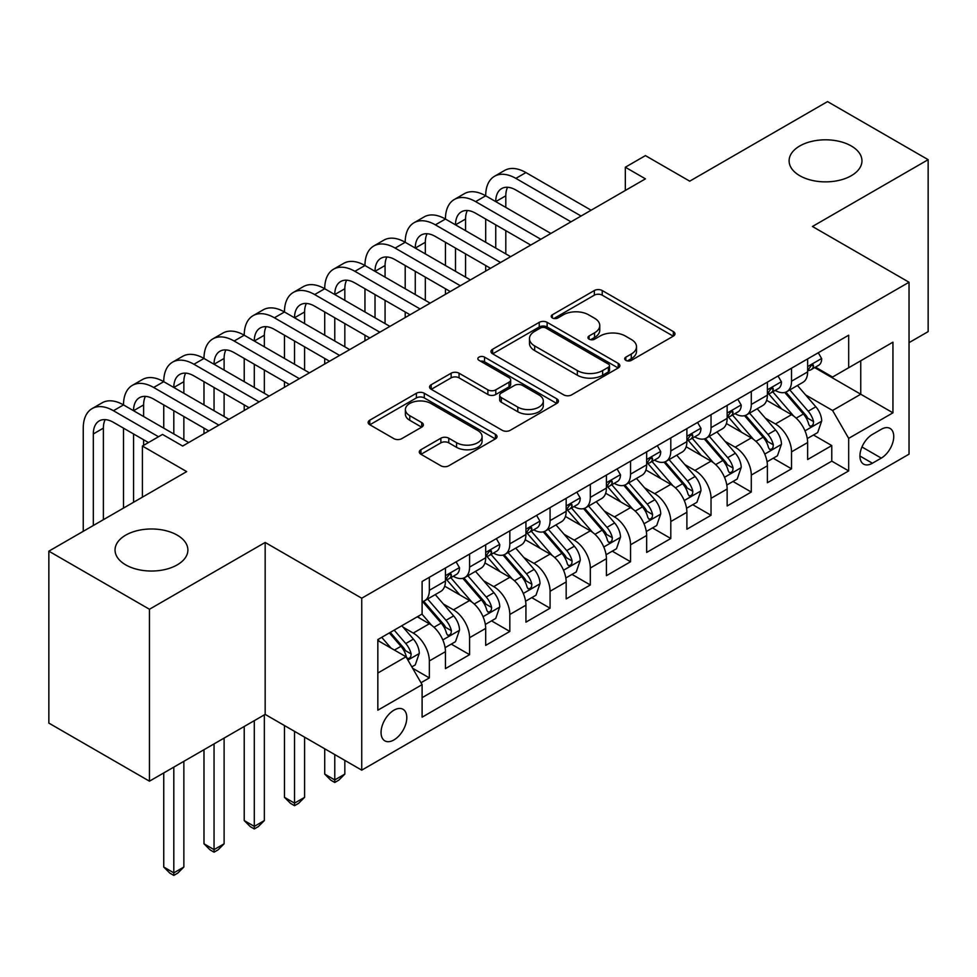 <?xml version="1.0" encoding="UTF-8"?>
<svg xmlns="http://www.w3.org/2000/svg" width="977" height="977" viewBox="0 0 977 977"><rect width="100%" height="100%" fill="white"/><g stroke="black" fill="none" stroke-linecap="round" stroke-linejoin="round"><path stroke-width="1.47" d="M625.842 360.366A3.908 2.259 0 0 0 631.374 360.366L673.336 336.137A5.581 3.224 0 0 0 674.973 333.865A5.581 3.224 0 0 0 673.336 331.582L602.235 290.535A5.581 3.224 0 0 0 594.334 290.535L552.371 314.765A3.908 2.259 0 0 0 551.223 316.353A3.908 2.259 0 0 0 552.371 317.952A3.908 2.259 0 0 0 557.904 317.952L563.326 314.814A17.879 10.32 0 0 1 588.606 314.814L594.541 318.233A17.879 10.32 0 0 1 599.768 325.536A17.879 10.32 0 0 1 594.541 332.839L589.107 335.966A3.908 2.259 0 0 0 587.959 337.566A3.908 2.259 0 0 0 589.107 339.166A3.908 2.259 0 0 0 594.639 339.166L600.061 336.027A17.879 10.32 0 0 1 625.341 336.027L631.276 339.446A17.879 10.32 0 0 1 636.503 346.75A17.879 10.32 0 0 1 631.276 354.04L625.842 357.179A3.908 2.259 0 0 0 624.694 358.779A3.908 2.259 0 0 0 625.842 360.366L625.842 357.179M177.228 535.14A36.418 21.03 0 0 0 137.525 530.584A36.418 21.03 0 0 0 115.042 550.002A36.418 21.03 0 0 0 125.715 564.877A36.418 21.03 0 0 0 165.406 569.432A36.418 21.03 0 0 0 187.889 550.002A36.418 21.03 0 0 0 177.228 535.14M851.285 145.976A36.418 21.03 0 0 0 811.594 141.409A36.418 21.03 0 0 0 789.111 160.839A36.418 21.03 0 0 0 799.772 175.713A36.418 21.03 0 0 0 839.475 180.269A36.418 21.03 0 0 0 861.958 160.839A36.418 21.03 0 0 0 851.285 145.976M393.926 739.943A18.209 10.515 120 0 0 405.821 723.896A18.209 10.515 120 0 0 403.037 709.302A18.209 10.515 120 0 0 393.926 710.206A18.209 10.515 120 0 0 382.031 726.253A18.209 10.515 120 0 0 384.828 740.847A18.209 10.515 120 0 0 393.926 739.943M420.928 449.713A5.581 3.224 0 0 0 419.292 451.997A5.581 3.224 0 0 0 420.928 454.268L440.883 465.785A5.581 3.224 0 0 0 448.773 465.785L495.388 438.881A5.581 3.224 0 0 0 497.024 436.597A5.581 3.224 0 0 0 495.388 434.313L424.287 393.267A5.581 3.224 0 0 0 416.385 393.267L369.782 420.183A5.581 3.224 0 0 0 368.146 422.455A5.581 3.224 0 0 0 369.782 424.739L393.878 438.649A5.581 3.224 0 0 0 401.767 438.649L421.722 427.132A5.581 3.224 0 0 0 423.359 424.848A5.581 3.224 0 0 0 421.722 422.577L409.766 415.677A14.948 8.622 0 0 1 405.394 409.571A14.948 8.622 0 0 1 414.614 401.608A14.948 8.622 0 0 1 430.906 403.477L477.716 430.503A14.948 8.622 0 0 1 482.088 436.597A14.948 8.622 0 0 1 472.868 444.572A14.948 8.622 0 0 1 456.577 442.703L448.773 438.197A5.581 3.224 0 0 0 440.883 438.197L420.928 449.713L420.928 454.268M909.037 342.646L928.15 331.618L928.15 159.678L827.543 101.596L689.713 181.172L645.443 155.612L625.329 167.226L645.443 178.852L182.662 446.037L162.536 434.423L142.41 446.037L142.41 497.146M149.457 609.257L149.457 781.185L265.158 714.395L265.158 542.455L149.457 609.257L48.85 551.175L186.68 471.598L142.41 446.037M265.158 542.455L361.734 598.217L909.037 282.243L909.037 454.171L361.734 770.157L361.734 598.217M928.15 159.678L812.449 226.481L909.037 282.243M563.729 394.867A5.581 3.224 0 0 0 571.63 394.867L618.233 367.95A5.581 3.224 0 0 0 619.87 365.679A5.581 3.224 0 0 0 618.233 363.395L547.132 322.349A5.581 3.224 0 0 0 539.231 322.349L492.628 349.253A5.581 3.224 0 0 0 490.991 351.537A5.581 3.224 0 0 0 492.628 353.821L563.729 394.867M480.562 361.221A3.908 2.259 0 0 1 484.531 361.771L484.531 357.118L556.817 398.86A5.581 3.224 0 0 1 558.453 401.132A5.581 3.224 0 0 1 556.817 403.416L510.202 430.332A5.581 3.224 0 0 1 502.3 430.332L431.199 389.273L431.199 384.718A5.581 3.224 0 0 0 429.562 387.002A5.581 3.224 0 0 0 431.199 389.273M431.199 384.718L451.154 373.202A5.581 3.224 0 0 1 459.043 373.202L487.889 389.847A5.581 3.224 0 0 0 495.779 389.847L509.017 382.202A5.581 3.224 0 0 0 510.653 379.931A5.581 3.224 0 0 0 509.017 377.647L478.999 360.318A3.908 2.259 0 0 1 477.851 358.718A3.908 2.259 0 0 1 480.269 356.629A3.908 2.259 0 0 1 484.531 357.118M149.457 781.185L48.85 723.102L48.85 551.175M420.989 682.728L429.343 677.916L412.648 668.268M403.147 627.234L413.247 633.072A22.764 13.141 60 0 1 429.343 660.953L445.439 651.659L445.439 668.622L469.583 654.675L451.276 644.112M443.387 604.006L453.487 609.831A22.764 13.141 60 0 1 469.583 637.712L485.679 628.419L485.679 645.382L509.823 631.447L491.516 620.871M483.627 580.765L493.727 586.603A22.764 13.141 60 0 1 509.823 614.484L525.931 605.19L525.931 622.154L550.075 608.207L531.757 597.643M523.867 557.537L533.979 563.375A22.764 13.141 60 0 1 550.075 591.256L566.172 581.962L566.172 598.913L590.316 584.979L572.009 574.403M564.108 534.297L574.22 540.134A22.764 13.141 60 0 1 590.316 568.016L606.412 558.722L606.412 575.685L630.556 561.738L612.249 551.175M604.36 511.069L614.46 516.906A22.764 13.141 60 0 1 630.556 544.787L646.652 535.494L646.652 552.445L670.796 538.51L652.489 527.934M644.6 487.828L654.7 493.666A22.764 13.141 60 0 1 670.796 521.547L686.892 512.253L686.892 529.216L711.036 515.27L692.73 504.706M684.84 464.6L694.94 470.438A22.764 13.141 60 0 1 711.036 498.319L727.144 489.025L727.144 505.976L751.289 492.042L732.97 481.466M725.081 441.372L735.192 447.197A22.764 13.141 60 0 1 751.289 475.078L767.385 465.785L767.385 482.748L791.529 468.813L791.529 451.85A22.764 13.141 -120 0 0 775.433 423.969L765.321 418.132M773.21 458.237L791.529 468.813M445.439 651.659A22.764 13.141 -120 0 0 429.343 623.778L417.264 616.805M485.679 628.419A22.764 13.141 -120 0 0 469.583 600.537L444.694 586.176M525.931 605.19A22.764 13.141 -120 0 0 509.823 577.309L484.946 562.935M566.172 581.962A22.764 13.141 -120 0 0 550.075 554.081L525.186 539.707M606.412 558.722A22.764 13.141 -120 0 0 590.316 530.841L565.427 516.479M646.652 535.494A22.764 13.141 -120 0 0 630.556 507.613L605.667 493.238M686.892 512.253A22.764 13.141 -120 0 0 670.796 484.372L645.907 470.01M727.144 489.025A22.764 13.141 -120 0 0 711.036 461.144L686.159 446.77M767.385 465.785A22.764 13.141 -120 0 0 751.289 437.904L726.399 423.542M881.266 429.306L872.412 434.423A17.647 10.185 120 0 0 860.884 449.97A17.647 10.185 120 0 0 863.595 464.112A17.647 10.185 120 0 0 872.412 463.232L881.266 458.115A17.647 10.185 120 0 0 892.795 442.569A17.647 10.185 120 0 0 890.084 428.439A17.647 10.185 120 0 0 881.266 429.306M377.83 673.031L406.005 656.764L422.101 684.645L422.101 717.179L848.671 470.902L848.671 438.368L832.575 410.487L805.573 394.903M422.101 684.645L377.83 710.206L377.83 639.581L422.101 614.02L422.101 581.486L848.671 335.209L848.671 367.743L892.941 342.182L892.941 412.819L848.671 438.368M453.279 576.259L453.487 576.381A22.764 13.141 60 0 0 464.869 577.505L480.965 568.211A22.764 13.141 -120 0 0 485.679 557.794L485.679 544.775M493.519 553.019L493.727 553.141A22.764 13.141 60 0 0 505.109 554.277L521.205 544.983A22.764 13.141 -120 0 0 525.931 534.553L525.931 521.547M533.76 529.79L533.979 529.913A22.764 13.141 60 0 0 545.361 531.036L561.457 521.742A22.764 13.141 -120 0 0 566.172 511.325L566.172 498.319M574.012 506.562L574.22 506.672A22.764 13.141 60 0 0 585.602 507.808L601.698 498.514A22.764 13.141 -120 0 0 606.412 488.085L606.412 475.078M614.252 483.322L614.46 483.444A22.764 13.141 60 0 0 625.842 484.568L641.938 475.274A22.764 13.141 -120 0 0 646.652 464.857L646.652 451.85M654.492 460.094L654.7 460.216A22.764 13.141 60 0 0 666.082 461.339L682.178 452.046A22.764 13.141 -120 0 0 686.892 441.628L686.892 428.61M694.732 436.853L694.94 436.975A22.764 13.141 60 0 0 706.322 438.099L722.418 428.805A22.764 13.141 -120 0 0 727.144 418.388L727.144 405.382M734.973 413.625L735.192 413.747A22.764 13.141 60 0 0 746.575 414.871L762.671 405.577A22.764 13.141 -120 0 0 767.385 395.16L767.385 382.141M422.101 697.663L831.769 461.144L831.769 445.573L807.625 459.52L807.625 442.557A22.764 13.141 -120 0 0 791.529 414.675L766.64 400.301M775.213 390.385L775.433 390.507A22.764 13.141 -120 0 0 786.815 391.63A22.764 13.141 -120 0 0 791.529 381.213L791.529 368.207M786.815 391.63L802.911 382.349A22.764 13.141 -120 0 0 807.625 371.919L807.625 358.913M429.343 577.309L429.343 590.316A22.764 13.141 60 0 1 424.629 600.745A22.764 13.141 60 0 1 422.101 601.661M424.629 600.745L440.725 591.451A22.764 13.141 -120 0 0 445.439 581.022L445.439 568.016M469.583 554.069L469.583 567.087A22.764 13.141 60 0 1 464.869 577.505M509.823 530.841L509.823 543.847A22.764 13.141 60 0 1 505.109 554.277M550.075 507.613L550.075 520.619A22.764 13.141 60 0 1 545.361 531.036M590.316 484.372L590.316 497.378A22.764 13.141 60 0 1 585.602 507.808M630.556 461.144L630.556 474.15A22.764 13.141 60 0 1 625.842 484.568M670.796 437.904L670.796 450.922A22.764 13.141 60 0 1 666.082 461.339M711.036 414.675L711.036 427.682A22.764 13.141 60 0 1 706.322 438.099M751.289 391.435L751.289 404.454A22.764 13.141 60 0 1 746.575 414.871M751.289 475.078L751.289 492.042M711.036 498.319L711.036 515.27M670.796 521.547L670.796 538.51M630.556 544.787L630.556 561.738M590.316 568.016L590.316 584.979M550.075 591.256L550.075 608.207M509.823 614.484L509.823 631.447M469.583 637.712L469.583 654.675M429.343 660.953L429.343 677.916M406.005 656.764L377.83 640.509M832.575 410.487L860.749 394.232L860.749 360.769L892.941 342.182M814.659 367.621L892.941 412.819M815.465 367.157L832.575 377.037L848.671 367.743M265.158 714.395L361.734 770.157M625.329 167.226L625.329 190.466M813.462 434.997L831.769 445.573M831.769 461.144L848.671 470.902M627.405 360.928L631.276 358.693A17.879 10.32 0 0 0 636.503 351.39L636.503 346.75M599.768 325.536L599.768 330.177A17.879 10.32 0 0 1 594.541 337.48L590.67 339.715M673.263 336.186L602.235 295.176A5.581 3.224 0 0 0 594.334 295.176L553.935 318.502M618.16 367.999L547.132 326.99A5.581 3.224 0 0 0 539.231 326.99L492.701 353.857M608.366 367.267A3.908 2.259 0 0 0 609.501 365.679A3.908 2.259 0 0 0 608.366 364.079L545.948 328.04A3.908 2.259 0 0 0 540.415 328.04L534.688 331.35A17.879 10.32 0 0 0 529.461 338.653A17.879 10.32 0 0 0 534.688 345.943L577.358 370.576A17.879 10.32 0 0 0 602.638 370.576L608.366 367.267L608.366 371.919A3.908 2.259 0 0 0 609.501 370.32L609.501 365.679M529.461 338.653L529.461 343.293A17.879 10.32 0 0 0 534.688 350.596L534.688 345.943M608.366 371.919L602.638 375.229A17.879 10.32 0 0 1 577.358 375.229L534.688 350.596M431.272 389.322L451.154 377.843L451.154 373.202M510.653 379.931L510.653 384.572A5.581 3.224 0 0 1 509.017 386.855L495.779 394.5A5.581 3.224 0 0 1 487.889 394.5L459.043 377.843A5.581 3.224 0 0 0 451.154 377.843M484.531 361.771L556.743 403.464M517.81 407.128A14.948 8.622 0 0 0 534.089 408.997A14.948 8.622 0 0 0 543.31 401.022A14.948 8.622 0 0 0 538.938 394.928L522.451 385.402A5.581 3.224 0 0 0 514.549 385.402L501.311 393.035A5.581 3.224 0 0 0 499.674 395.319A5.581 3.224 0 0 0 501.311 397.602L517.81 407.128L517.81 411.769A14.948 8.622 0 0 0 534.089 413.637A14.948 8.622 0 0 0 543.31 405.675L543.31 401.022M499.674 395.319L499.674 399.972A5.581 3.224 0 0 0 501.311 402.243L501.311 397.602M517.81 411.769L501.311 402.243M482.088 436.597L482.088 441.25A14.948 8.622 0 0 1 472.868 449.212A14.948 8.622 0 0 1 456.577 447.344L448.773 442.837A5.581 3.224 0 0 0 440.883 442.837L421.002 454.317M405.394 409.571L405.394 414.224A14.948 8.622 0 0 0 409.766 420.318L409.766 415.677M421.649 427.181L409.766 420.318M495.315 438.917L424.287 397.92A5.581 3.224 0 0 0 416.385 397.92L369.856 424.787M807.283 438.563L817.688 432.567L821.706 420.94A15.082 8.708 -120 0 0 815.832 406.786L797.452 385.5M793.764 416.141L772.746 391.814M781.808 409.058L769.607 394.94A36.137 20.859 -120 0 0 768.484 393.682M784.763 392.449L803.363 413.992A15.082 8.708 60 0 1 808.736 424.372L809.835 426.167L811.875 425.874L813.23 424.213L813.56 421.588A15.082 8.708 -120 0 0 808.187 411.195L789.807 389.908M785.85 392.107L805.842 415.237A7.682 4.433 60 0 1 807.771 418.241L813.56 421.588M818.286 352.758L821.706 358.681A15.082 8.708 60 0 1 818.579 365.349L810.934 369.77A15.082 8.708 -120 0 0 813.56 366.29L813.243 364.958L811.362 365.325L808.736 369.074A15.082 8.708 60 0 1 807.625 371.223M83.253 531.305L83.253 428.146A42.683 24.645 60 0 1 92.094 408.606L102.158 402.805A42.683 24.645 60 0 1 123.505 404.918A42.683 24.645 60 0 1 132.335 385.378L142.398 379.565A42.683 24.645 60 0 1 163.745 381.677A42.683 24.645 60 0 1 172.587 362.137L182.638 356.336A42.683 24.645 60 0 1 203.985 358.449A42.683 24.645 60 0 1 212.827 338.909L222.89 333.096A42.683 24.645 60 0 1 244.226 335.209A42.683 24.645 60 0 1 253.067 315.669L263.131 309.868A42.683 24.645 60 0 1 284.466 311.981A42.683 24.645 60 0 1 293.308 292.441L303.371 286.627A42.683 24.645 60 0 1 324.718 288.74A42.683 24.645 60 0 1 333.548 269.2L343.611 263.399A42.683 24.645 60 0 1 364.958 265.512A42.683 24.645 60 0 1 373.8 245.972L383.851 240.159A42.683 24.645 60 0 1 405.199 242.272A42.683 24.645 60 0 1 414.04 222.732L424.103 216.931A42.683 24.645 60 0 1 445.439 219.043A42.683 24.645 60 0 1 454.281 199.503L464.344 193.69A42.683 24.645 60 0 1 485.679 195.803A42.683 24.645 60 0 1 494.521 176.275L504.584 170.462A42.683 24.645 60 0 1 525.931 172.575L591.122 210.214M494.521 176.275A42.683 24.645 60 0 1 515.868 178.388L581.059 216.027M808.126 370.466L808.187 370.466A15.082 8.708 -120 0 0 810.934 369.77M570.995 221.828L515.868 190.002A28.455 16.426 -120 0 0 501.641 188.585A28.455 16.426 -120 0 0 495.742 201.616L505.805 195.815L505.805 207.429M507.588 187.279A28.455 16.426 -120 0 0 505.805 195.815M495.742 224.857L495.742 248.085M505.805 230.657L505.805 253.898M485.679 271.081L485.679 265.512M485.679 242.272L485.679 219.043M767.043 461.803L777.436 455.795L781.466 444.181A15.082 8.708 -120 0 0 775.591 430.014L757.199 408.728M753.523 439.381L732.506 415.042M741.567 432.298L729.367 418.168A36.137 20.859 -120 0 0 728.244 416.91M744.523 415.689L763.11 437.22A15.082 8.708 60 0 1 768.496 447.613L769.595 449.396L771.622 449.115L772.99 447.454L773.32 444.816A15.082 8.708 -120 0 0 767.946 434.435L749.554 413.149M745.61 415.335L765.589 438.478A7.682 4.433 60 0 1 767.531 441.482L773.32 444.816M726.803 485.032L737.195 479.035L741.225 467.409A15.082 8.708 -120 0 0 735.351 453.255L716.959 431.968M713.283 462.609L692.266 438.282M701.315 455.526L689.127 441.409A36.137 20.859 -120 0 0 688.003 440.151M704.27 438.917L722.87 460.46A15.082 8.708 60 0 1 728.256 470.841L729.343 472.636L731.382 472.343L732.75 470.682L733.08 468.056A15.082 8.708 -120 0 0 727.706 457.663L709.314 436.377M705.37 438.575L725.349 461.706A7.682 4.433 60 0 1 727.291 464.71L733.08 468.056M686.562 508.272L696.955 502.263L700.973 490.649A15.082 8.708 -120 0 0 695.111 476.483L676.719 455.197M673.031 485.85L652.025 461.51M661.075 478.767L648.875 464.637A36.137 20.859 -120 0 0 647.763 463.379M664.03 462.158L682.63 483.688A15.082 8.708 60 0 1 688.003 494.081L689.103 495.864L691.142 495.583L692.51 493.922L692.84 491.284A15.082 8.708 -120 0 0 687.466 480.904L669.074 459.617M665.129 461.803L685.109 484.946A7.682 4.433 60 0 1 687.051 487.95L692.84 491.284M646.31 531.5L656.715 525.504L660.733 513.878A15.082 8.708 -120 0 0 654.859 499.723L636.479 478.437M632.791 509.078L611.773 484.751M620.835 501.995L608.634 487.877A36.137 20.859 -120 0 0 607.523 486.619M623.79 485.386L642.39 506.916A15.082 8.708 60 0 1 647.763 517.309L648.862 519.105L650.902 518.811L652.27 517.151L652.599 514.525A15.082 8.708 -120 0 0 647.214 504.132L628.834 482.846M624.889 485.044L644.869 508.174A7.682 4.433 60 0 1 646.798 511.179L652.599 514.525M778.046 375.986L781.466 381.909A15.082 8.708 60 0 1 778.339 388.59L770.694 392.998A15.082 8.708 -120 0 0 773.32 389.53L773.002 388.187L771.122 388.565L768.496 392.314A15.082 8.708 60 0 1 767.385 394.464M454.281 199.503A42.683 24.645 60 0 1 475.628 201.616L485.679 195.803L550.881 233.442M475.628 201.616L540.818 239.255M767.885 393.707L767.946 393.707A15.082 8.708 -120 0 0 770.694 392.998M530.755 245.068L475.628 213.23A28.455 16.426 -120 0 0 461.4 211.826A28.455 16.426 -120 0 0 455.502 224.857L465.565 219.043L465.565 230.657M467.348 210.507A28.455 16.426 -120 0 0 465.565 219.043M455.502 248.085L455.502 271.313M465.565 253.898L465.565 277.126M445.439 294.321L445.439 288.74M445.439 265.512L445.439 242.272M737.806 399.227L741.225 405.15A15.082 8.708 60 0 1 738.099 411.818L730.454 416.226A15.082 8.708 -120 0 0 733.08 412.758L732.762 411.415L730.881 411.793L728.256 415.543A15.082 8.708 60 0 1 727.144 417.692M414.04 222.732A42.683 24.645 60 0 1 435.376 224.857L445.439 219.043L510.629 256.682M435.376 224.857L500.578 262.495M727.645 416.935L727.706 416.935A15.082 8.708 -120 0 0 730.454 416.226M490.515 268.296L435.376 236.471A28.455 16.426 -120 0 0 421.148 235.054A28.455 16.426 -120 0 0 415.262 248.085L425.325 242.272L425.325 253.898M427.096 233.747A28.455 16.426 -120 0 0 425.325 242.272M415.262 271.325L415.262 294.553M425.325 277.126L425.325 300.366M405.199 317.549L405.199 311.981M405.199 288.74L405.199 265.512M697.566 422.455L700.973 428.378A15.082 8.708 60 0 1 697.859 435.046L690.214 439.467A15.082 8.708 -120 0 0 692.84 435.986L692.522 434.655L690.629 435.034L688.003 438.783A15.082 8.708 60 0 1 686.892 440.932M373.8 245.972A42.683 24.645 60 0 1 395.135 248.085L405.199 242.272L470.389 279.91M395.135 248.085L460.326 285.724M687.405 440.175L687.466 440.175A15.082 8.708 -120 0 0 690.214 439.467M450.275 291.537L395.135 259.699A28.455 16.426 -120 0 0 380.908 258.294A28.455 16.426 -120 0 0 375.021 271.313L385.072 265.512L385.072 277.126M386.855 256.975A28.455 16.426 -120 0 0 385.072 265.512M375.021 294.553L375.021 317.781M385.072 300.366L385.072 323.595M364.958 340.79L364.958 335.209M364.958 311.981L364.958 288.74M657.313 445.683L660.733 451.618A15.082 8.708 60 0 1 657.619 458.286L649.974 462.695A15.082 8.708 -120 0 0 652.599 459.227L652.282 457.883L650.389 458.262L647.763 462.011A15.082 8.708 60 0 1 646.652 464.16M333.548 269.2A42.683 24.645 60 0 1 354.895 271.313L364.958 265.512L430.149 303.151M354.895 271.313L420.086 308.952M647.153 463.403L647.214 463.403A15.082 8.708 -120 0 0 649.974 462.695M410.022 314.765L354.895 282.939A28.455 16.426 -120 0 0 340.668 281.523A28.455 16.426 -120 0 0 334.769 294.553L344.832 288.74L344.832 300.366M346.615 280.216A28.455 16.426 -120 0 0 344.832 288.74M334.769 317.781L334.769 341.022M344.832 323.595L344.832 346.823M324.718 364.018L324.718 358.449M324.718 335.209L324.718 311.981M606.07 554.741L616.475 548.732L620.493 537.118A15.082 8.708 -120 0 0 614.618 522.951L596.239 501.665M592.55 532.318L571.533 507.979M580.594 525.223L568.394 511.105A36.137 20.859 -120 0 0 567.271 509.847M583.55 508.626L602.15 530.157A15.082 8.708 60 0 1 607.523 540.55L608.622 542.333L610.662 542.052L612.017 540.391L612.347 537.753A15.082 8.708 -120 0 0 606.973 527.372L588.594 506.074M584.637 508.272L604.629 531.415A7.682 4.433 60 0 1 606.558 534.419L612.347 537.753M617.073 468.923L620.493 474.846A15.082 8.708 60 0 1 617.366 481.514L609.721 485.935A15.082 8.708 -120 0 0 612.347 482.455L612.029 481.124L610.149 481.502L607.523 485.251A15.082 8.708 60 0 1 606.412 487.389M293.308 292.441A42.683 24.645 60 0 1 314.655 294.553L324.718 288.74L389.908 326.379M314.655 294.553L379.845 332.192M606.912 486.644L606.973 486.644A15.082 8.708 -120 0 0 609.721 485.935M369.782 338.005L314.655 306.167A28.455 16.426 -120 0 0 300.428 304.763A28.455 16.426 -120 0 0 294.529 317.781L304.592 311.981L304.592 323.595M306.375 303.444A28.455 16.426 -120 0 0 304.592 311.981M294.529 341.022L294.529 364.25M304.592 346.835L304.592 370.063M284.466 387.258L284.466 381.677M284.466 358.449L284.466 335.209M565.83 577.969L576.235 571.96L580.253 560.346A15.082 8.708 -120 0 0 574.378 546.192L555.986 524.893M552.31 555.547L531.293 531.219M540.354 548.463L528.154 534.346A36.137 20.859 -120 0 0 527.03 533.088M543.31 531.854L561.897 553.385A15.082 8.708 60 0 1 567.283 563.778L568.382 565.573L570.409 565.28L571.777 563.619L572.107 560.993A15.082 8.708 -120 0 0 566.733 550.601L548.341 529.314M544.397 531.5L564.388 554.643A7.682 4.433 60 0 1 566.318 557.647L572.107 560.993M334.769 754.586L334.769 779.915L344.832 774.102L344.832 760.399M344.832 774.102L338.799 780.147L334.769 782.467L330.751 780.147L324.718 774.102L324.718 748.773M324.718 774.102L334.769 779.915L334.769 782.467M576.833 492.152L580.253 498.075A15.082 8.708 60 0 1 577.126 504.755L569.481 509.164A15.082 8.708 -120 0 0 572.107 505.695L571.789 504.352L569.909 504.73L567.283 508.48A15.082 8.708 60 0 1 566.172 510.629M253.067 315.669A42.683 24.645 60 0 1 274.415 317.781L284.466 311.981L349.668 349.619M274.415 317.781L339.605 355.42M566.672 509.872L566.733 509.872A15.082 8.708 -120 0 0 569.481 509.164M329.542 361.234L274.415 329.408A28.455 16.426 -120 0 0 260.187 327.991A28.455 16.426 -120 0 0 254.289 341.022L264.352 335.209L264.352 346.823M266.135 326.684A28.455 16.426 -120 0 0 264.352 335.209M254.289 364.25L254.289 387.49M264.352 370.063L264.352 393.291M244.226 410.487L244.226 404.918M244.226 381.677L244.226 358.449M525.589 601.209L535.982 595.201L540.012 583.587A15.082 8.708 -120 0 0 534.138 569.42L515.746 548.134M512.07 578.775L491.052 554.447M500.102 571.692L487.914 557.574A36.137 20.859 -120 0 0 486.79 556.316M503.057 555.095L521.657 576.625A15.082 8.708 60 0 1 527.043 587.018L528.13 588.801L530.169 588.508L531.537 586.859L531.867 584.222A15.082 8.708 -120 0 0 526.493 573.841L508.101 552.542M504.156 554.741L524.136 577.871A7.682 4.433 60 0 1 526.078 580.888L531.867 584.222M294.529 731.346L294.529 803.143L304.592 797.342L304.592 737.159M304.592 797.342L298.559 803.375L294.529 805.707L290.511 803.375L284.466 797.342L284.466 725.545M284.466 797.342L294.529 803.143L294.529 805.707M536.593 515.392L540.012 521.315A15.082 8.708 60 0 1 536.886 527.983L529.241 532.404A15.082 8.708 -120 0 0 531.867 528.923L531.549 527.592L529.668 527.971L527.043 531.72A15.082 8.708 60 0 1 525.931 533.857M212.827 338.909A42.683 24.645 60 0 1 234.162 341.022L244.226 335.209L309.416 372.848M234.162 341.022L299.365 378.661M526.432 533.112L526.493 533.112A15.082 8.708 -120 0 0 529.241 532.404M289.302 384.462L234.162 352.636A28.455 16.426 -120 0 0 219.935 351.232A28.455 16.426 -120 0 0 214.048 364.25L224.112 358.449L224.112 370.063M225.882 349.913A28.455 16.426 -120 0 0 224.112 358.449M214.048 387.49L214.048 410.719M224.112 393.291L224.112 416.532M203.985 433.727L203.985 428.146M203.985 404.918L203.985 381.677M485.349 624.437L495.742 618.429L499.76 606.815A15.082 8.708 -120 0 0 493.898 592.66L475.506 571.362M471.818 602.015L450.812 577.688M459.862 594.932L447.661 580.814A36.137 20.859 -120 0 0 446.55 579.556M462.817 578.323L481.417 599.854A15.082 8.708 60 0 1 486.79 610.246L487.889 612.029L489.929 611.749L491.297 610.088L491.626 607.462A15.082 8.708 -120 0 0 486.253 597.069L467.861 575.783M463.916 577.969L483.896 601.111A7.682 4.433 60 0 1 485.838 604.116L491.626 607.462M254.289 720.66L254.289 826.383L264.352 820.57L264.352 714.859M264.352 820.57L258.307 826.615L254.289 828.936L250.259 826.615L244.226 820.57L244.226 726.473M244.226 820.57L254.289 826.383L254.289 828.936M496.353 538.62L499.76 544.543A15.082 8.708 60 0 1 496.646 551.223L489.001 555.632A15.082 8.708 -120 0 0 491.626 552.164L491.309 550.82L489.416 551.199L486.79 554.948A15.082 8.708 60 0 1 485.679 557.098M172.587 362.137A42.683 24.645 60 0 1 193.922 364.25L203.985 358.449L269.176 396.088M193.922 364.25L259.113 401.889M486.192 556.34L486.253 556.34A15.082 8.708 -120 0 0 489.001 555.632M249.062 407.702L193.922 375.876A28.455 16.426 -120 0 0 179.695 374.46A28.455 16.426 -120 0 0 173.808 387.49L183.859 381.677L183.859 393.291M185.642 373.153A28.455 16.426 -120 0 0 183.859 381.677M173.808 410.719L173.808 433.959M183.859 416.532L183.859 439.76M163.745 428.146L163.745 404.918M445.097 647.666L455.502 641.669L459.52 630.055A15.082 8.708 -120 0 0 453.646 615.889L435.266 594.602M431.578 625.243L421.954 614.106M419.622 618.16L418.058 616.353M422.577 601.563L441.177 623.094A15.082 8.708 60 0 1 446.55 633.475L447.649 635.27L449.689 634.977L451.056 633.328L451.386 630.69A15.082 8.708 -120 0 0 446 620.297L427.621 599.011M423.676 601.209L443.656 624.34A7.682 4.433 60 0 1 445.585 627.344L451.386 630.69M214.048 743.9L214.048 849.611L224.112 843.81L224.112 738.087M224.112 843.81L218.066 849.843L214.048 852.176L210.018 849.843L203.985 843.81L203.985 749.701M203.985 843.81L214.048 849.611L214.048 852.176M456.1 561.86L459.52 567.784A15.082 8.708 60 0 1 456.406 574.452L448.761 578.872A15.082 8.708 -120 0 0 451.386 575.392L451.069 574.061L449.176 574.427L446.55 578.189A15.082 8.708 60 0 1 445.439 580.326M132.335 385.378A42.683 24.645 60 0 1 153.682 387.49L163.745 381.677L228.936 419.316M153.682 387.49L218.872 425.129M445.939 579.581L446 579.581A15.082 8.708 -120 0 0 448.761 578.872M208.809 430.93L153.682 399.104A28.455 16.426 -120 0 0 139.455 397.7A28.455 16.426 -120 0 0 133.556 410.719L143.619 404.918L143.619 416.532M145.402 396.381A28.455 16.426 -120 0 0 143.619 404.918M133.556 433.959L133.556 502.263M143.619 439.76L143.619 445.341M123.505 508.077L123.505 428.146M411.842 666.876L415.262 664.897L419.28 653.283A15.082 8.708 -120 0 0 413.405 639.117L401.828 625.72M391.032 648.117L381.714 637.334M379.381 641.401L377.83 639.605M389.359 632.925L400.936 646.322A15.082 8.708 60 0 1 406.31 656.715L407.409 658.498L409.448 658.217L410.804 656.556L411.134 653.931A15.082 8.708 -120 0 0 405.76 643.538L394.183 630.128M390.287 632.388L403.416 647.58A7.682 4.433 60 0 1 405.345 650.584L411.134 653.931M173.808 767.128L173.808 872.852L183.859 867.039L183.859 761.327M183.859 867.039L177.826 873.084L173.808 875.404L169.778 873.084L163.745 867.039L163.745 772.941M163.745 867.039L173.808 872.852L173.808 875.404M92.094 408.606A42.683 24.645 60 0 1 113.442 410.719L123.505 404.918L188.695 442.557M113.442 410.719L158.506 436.743M148.455 442.557L113.442 422.345A28.455 16.426 -120 0 0 99.214 420.928A28.455 16.426 -120 0 0 93.316 433.959L93.316 525.492M105.162 419.622A28.455 16.426 -120 0 0 103.379 428.146L103.379 519.691M413.247 633.072L429.343 623.778M453.487 609.831L469.583 600.537M493.727 586.603L509.823 577.309M533.979 563.375L550.075 554.081M574.22 540.134L590.316 530.841M614.46 516.906L630.556 507.613M654.7 493.666L670.796 484.372M694.94 470.438L711.036 461.144M735.192 447.197L751.289 437.904M775.433 423.969L791.529 414.675M791.529 381.213L807.625 371.919M429.343 590.316L445.439 581.022M469.583 567.087L485.679 557.794M509.823 543.847L525.931 534.553M550.075 520.619L566.172 511.325M590.316 497.378L606.412 488.085M630.556 474.15L646.652 464.857M670.796 450.922L686.892 441.628M711.036 427.682L727.144 418.388M751.289 404.454L767.385 395.16M791.529 451.85L807.625 442.557M861.97 446.977L881.266 458.115M859.943 456.027L872.412 463.232M631.276 358.693L631.276 354.04M589.107 339.166L589.107 335.966M594.541 337.48L594.541 332.839M552.371 317.952L552.371 314.765M594.334 295.176L594.334 290.535M602.235 295.176L602.235 290.535M673.336 336.137L673.336 331.582M492.628 353.821L492.628 349.253M539.231 326.99L539.231 322.349M547.132 326.99L547.132 322.349M618.233 367.95L618.233 363.395M577.358 375.229L577.358 370.576M602.638 375.229L602.638 370.576M459.043 377.843L459.043 373.202M487.889 394.5L487.889 389.847M495.779 394.5L495.779 389.847M509.017 386.855L509.017 382.202M556.817 403.416L556.817 398.86M440.883 442.837L440.883 438.197M448.773 442.837L448.773 438.197M456.577 447.344L456.577 442.703M421.722 427.132L421.722 422.577M369.782 424.739L369.782 420.183M416.385 397.92L416.385 393.267M424.287 397.92L424.287 393.267M495.388 438.881L495.388 434.313M804.987 430.833L821.608 421.234M808.187 411.195L815.832 406.786M796.17 418.144L803.363 413.992M821.608 358.51L807.625 366.583M525.931 172.575L515.868 178.388M811.618 365.166L813.56 366.29M764.747 454.073L781.368 444.474M767.946 434.435L775.591 430.014M755.917 441.372L763.11 437.22M724.494 477.301L741.128 467.702M727.706 457.663L735.351 453.255M715.677 464.612L722.87 460.46M684.254 500.529L700.875 490.942M687.466 480.904L695.111 476.483M675.437 487.841L682.63 483.688M644.014 523.77L660.635 514.171M647.214 504.132L654.859 499.723M635.197 511.081L642.39 506.916M781.368 381.738L767.385 389.811M771.378 388.406L773.32 389.53M741.128 404.966L727.144 413.051M731.138 411.635L733.08 412.758M700.875 428.207L686.892 436.279M690.886 434.863L692.84 435.986M660.635 451.435L646.652 459.508M650.645 458.103L652.599 459.227M603.774 546.998L620.395 537.411M606.973 527.372L614.618 522.951M594.956 534.309L602.15 530.157M620.395 474.675L606.412 482.748M610.405 481.331L612.347 482.455M563.534 570.238L580.155 560.639M566.733 550.601L574.378 546.192M554.716 557.537L561.897 553.385M580.155 497.904L566.172 505.976M570.165 504.572L572.107 505.695M523.281 593.466L539.915 583.867M526.493 573.841L534.138 569.42M514.464 580.778L521.657 576.625M539.915 521.144L525.931 529.216M529.925 527.8L531.867 528.923M483.041 616.707L499.662 607.108M486.253 597.069L493.898 592.66M474.224 604.006L481.417 599.854M499.662 544.372L485.679 552.445M489.672 551.04L491.626 552.164M442.801 639.935L459.422 630.336M446 620.297L453.646 615.889M433.983 627.246L441.177 623.094M459.422 567.613L445.439 575.685M449.432 574.268L451.386 575.392M407.91 660.086L419.182 653.576M405.76 643.538L413.405 639.117M394.427 650.084L400.936 646.322M103.379 428.146L93.316 433.959"/></g></svg>
